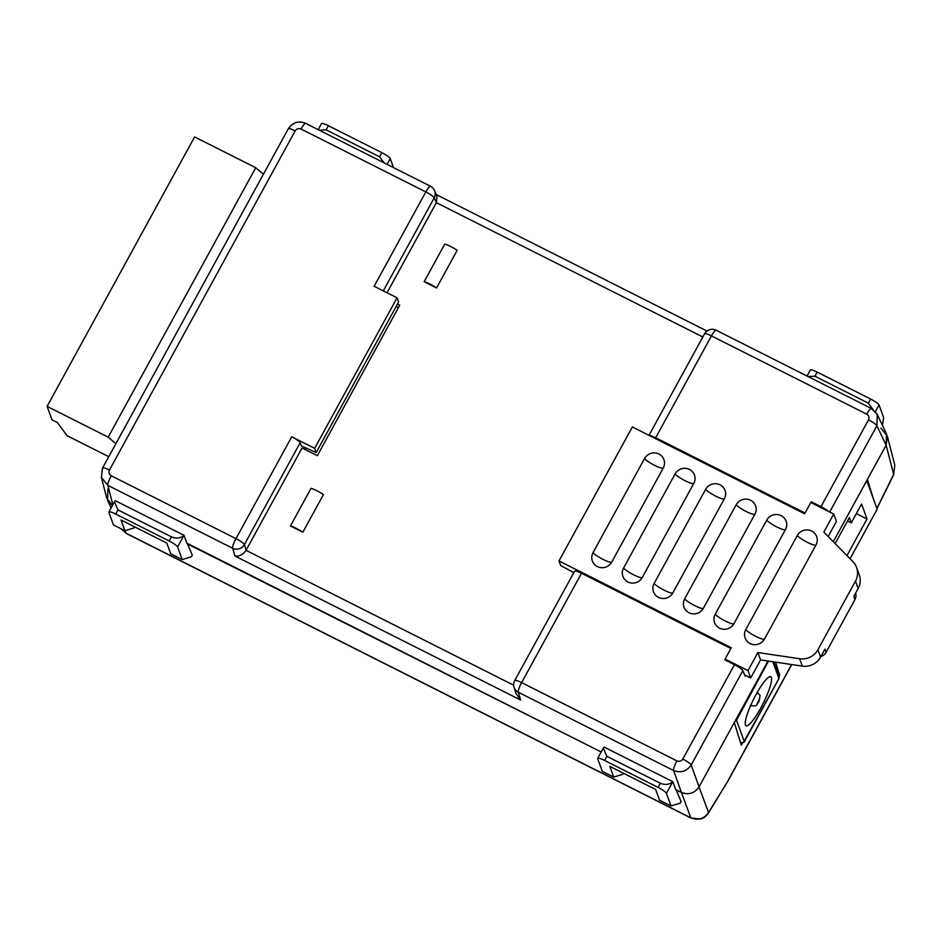<?xml version="1.0" encoding="UTF-8"?>
<svg xmlns="http://www.w3.org/2000/svg" width="942" height="942" viewBox="0 0 942 942"><rect width="100%" height="100%" fill="white"/><g stroke="black" fill="none" stroke-linecap="round" stroke-linejoin="round"><path stroke-width="1.41" d="M115.901 443.682L108.2 437.159L255.718 167.723L263.419 174.235M108.2 437.159L47.1 406.367L194.617 136.92L255.718 167.723M47.1 406.367L51.998 419.838L57.344 422.534L67.129 435.722L108.766 456.705M856.349 513.625L867.017 519.007L861.589 504.052L851.285 522.869L847.529 520.973M851.285 522.869L849.366 517.605L835.142 543.593M867.017 519.007L846.976 555.615M873.352 498.707L867.382 479.454L886.128 445.201L833.293 541.721L866.77 480.585L877.167 509.21L850.061 558.736M771.404 677.534A27.448 5.216 116.7 0 0 770.78 676.733A27.448 5.216 116.7 0 0 754.872 696.727A27.448 5.216 116.7 0 0 745.44 724.951A27.448 5.216 116.7 0 0 746.076 725.752A27.448 5.216 116.7 0 0 761.972 705.746A27.448 5.216 116.7 0 0 771.404 677.534M876.967 413.868L886.516 433.897L886.128 445.201L887.305 436.087L880.864 428.139M107.906 488.945L107.529 500.261L112.381 505.571L106.729 498.071L101.406 477.406L107.847 485.365L112.852 504.724M186.846 543.134L601.173 751.975L187.058 543.722L183.996 535.303L115.265 500.661L114.465 501.78L118.009 509.928L171.479 536.881L169.207 541.014A8.713 1.507 28.7 0 1 177.614 546.972L183.996 535.303C180.57 538.329 176.389 538.848 171.479 536.881M779.058 676.368L779.658 675.284L775.584 662.132M676.921 760.901A8.713 1.66 116.7 0 0 673.554 770.497L518.253 692.217A8.713 1.66 116.7 0 1 521.621 682.62A8.713 1.507 -151.3 0 0 514.744 680.536L574.632 571.158A8.713 1.507 28.7 0 1 581.508 573.231L521.621 682.62L676.921 760.901C679.359 761.819 681.313 761.207 682.797 759.064A8.713 1.507 28.7 0 1 691.192 764.975L699.058 786.9C694.607 793.341 688.72 795.189 681.419 792.422C688.72 795.189 694.607 793.341 699.058 786.9L734.289 722.549L741.33 745.275L742.767 742.673M124.933 530.723L126.122 533.219A8.713 1.66 116.7 0 0 126.299 533.443L121.235 528.874L126.122 533.219L690.804 817.844L681.419 792.422L675.873 790.102L672.812 781.683L666.418 793.341A8.713 1.507 -151.3 0 0 658.022 787.394L604.552 760.441A8.713 1.507 -151.3 0 0 597.675 758.369A8.713 1.507 -151.3 0 0 597.687 758.699L602.279 771.333L613.737 777.103L609.827 766.364L655.656 789.467L659.553 800.205L671.01 805.975L666.418 793.341M676.073 789.726L681.101 801.571L680.254 803.114L671.01 805.975M177.614 546.972L182.206 559.607L191.45 556.734L192.286 555.191L187.27 543.346M658.022 787.394L660.283 783.249L606.825 756.308L604.552 760.441M613.737 777.103L622.968 774.242L623.51 773.264M606.825 756.308L603.269 748.148L604.069 747.03L672.812 781.683C669.373 784.698 665.205 785.228 660.283 783.249M134.694 526.884L134.164 527.861L124.921 530.735L113.464 524.953L108.872 512.33A8.713 1.507 28.7 0 1 108.872 511.989A8.713 1.507 28.7 0 1 115.748 514.073L169.207 541.014M124.921 530.735L121.023 519.996L166.84 543.087L170.749 553.825L182.206 559.607M882.418 425.289L883.631 417.612L879.039 404.989A8.713 1.507 -151.3 0 0 870.644 399.031L817.173 372.078A8.713 1.507 -151.3 0 0 810.297 370.006L807 376.023M870.644 399.031L868.371 403.164L814.912 376.223L817.173 372.078M808.083 376.565L814.912 376.223M868.371 403.164L872.998 409.429M393.509 167.605L390.235 158.609L387.08 164.367M318.196 129.655L321.493 123.626A8.713 1.507 28.7 0 1 328.369 125.71L381.828 152.651A8.713 1.507 28.7 0 1 390.235 158.609M328.369 125.71L326.097 129.843L379.567 156.796L381.828 152.651M326.097 129.843L319.279 130.196M384.148 162.884L379.567 156.796M876.884 508.421L893.664 474.403L894.794 465.113L893.664 474.403L886.128 445.201L876.896 425.784L829.678 512.012M126.299 533.443L690.992 818.056A8.713 1.66 116.7 0 1 690.804 817.844C698.116 820.635 704.027 818.881 708.525 812.569A8.713 3.509 31.4 0 1 708.313 813.217L728.354 780.341L791.751 664.546M767.989 661.001L699.058 786.9L708.525 812.569L728.366 780.317M778.481 674.696L779.658 675.284M450.747 246.557A10.892 1.884 28.7 0 1 457.188 250.313L436.582 287.946A10.892 1.884 -151.3 0 0 430.153 284.19A10.892 1.884 -151.3 0 0 424.171 281.693L444.777 244.06A10.892 1.884 28.7 0 1 450.747 246.557M290.442 525.966A10.892 1.884 28.7 0 1 296.412 528.462A10.892 1.884 28.7 0 1 302.853 532.218L290.442 525.966L311.037 488.333A10.892 1.884 -151.3 0 1 317.018 490.829A10.892 1.884 -151.3 0 1 323.447 494.585L302.853 532.218M398.419 307.598L396.158 306.468M305.608 447.827L304.761 449.369M655.679 437.759L805.033 513.037L811.215 501.745L820.977 506.666L868.512 419.861A8.713 1.507 28.7 0 1 876.896 425.784L877.273 414.456L871.432 408.498A8.713 1.66 -63.3 0 0 866.746 414.174L711.446 335.894L655.679 437.759A8.713 1.507 -151.3 0 0 649.25 435.475M581.508 573.231L730.862 648.508L724.681 659.8L734.454 664.722A8.713 1.507 28.7 0 1 742.838 670.645L691.192 764.975C686.73 771.392 680.854 773.229 673.554 770.497L681.419 792.422L675.661 789.514M745.511 675.355L745.098 676.109L742.838 670.645M291.737 436.782L314.652 448.333L397.065 297.802L398.596 302.017L316.182 452.549L301.287 445.896L300.145 442.74L244.378 544.606A8.713 8.396 162.8 0 1 232.603 548.244L107.847 485.365A8.713 1.66 116.7 0 1 111.215 475.769L235.971 538.647L291.737 436.782A8.713 1.507 28.7 0 1 300.145 442.74M702.838 336.989L436.37 202.683L436.982 196.277L434.58 190.625A8.713 8.443 157 0 1 434.203 197.879A8.713 1.507 28.7 0 0 425.796 191.921A8.713 1.66 -63.3 0 1 430.482 186.245L305.726 123.367A8.713 1.66 -63.3 0 0 301.04 129.042L425.796 191.921L374.151 286.262L397.065 297.802M436.582 287.946L424.171 281.693M436.37 202.683L434.203 197.879L383.288 290.866M387.044 292.762L436.299 202.813M397.489 304.042L399.738 305.173L317.336 455.704L302.052 448.003L246.039 550.328L513.684 685.223M314.652 448.333L316.182 452.549M811.215 501.745L811.639 502.922M828.265 511.306A8.713 1.507 -151.3 0 0 820.977 506.666M520.679 700.047L518.253 692.217A8.713 8.396 162.8 0 1 514.061 687.307L516.004 693.548L520.679 700.047L235.029 556.063C239.421 556.569 243.083 554.661 246.039 550.328M301.04 129.042C298.614 128.124 296.648 128.736 295.164 130.879A8.713 1.507 -151.3 0 0 288.287 128.807C292.656 122.33 298.473 120.529 305.726 123.367M295.164 130.879L109.46 470.082A8.713 1.507 -151.3 0 0 102.584 467.997L288.287 128.807M856.572 567.461L859.257 574.832A17.427 16.838 160 0 1 858.15 588.479L855.477 581.108A17.427 16.838 -20 0 0 856.572 567.461A17.427 16.838 -20 0 0 852.851 561.573L823.826 532.112L833.717 514.049L836.402 521.421L828.148 536.493M858.15 588.479L853.793 596.451L854.936 599.607L826.099 652.288A8.713 8.419 160 0 1 820.918 656.492M826.099 652.288L824.945 649.132L820.588 657.104A17.427 16.838 160 0 1 802.325 666.112L760.583 659.906L750.692 677.969L748.007 670.598L725.093 659.047L731.275 647.755L559.006 560.926L560.69 565.565L573.831 572.618M744.604 674.896L750.692 677.969M559.006 560.926L632.353 426.962L804.621 513.79L810.803 502.498L833.717 514.049M802.325 666.112L799.64 658.741L757.898 652.535L748.007 670.598M799.64 658.741A17.427 16.838 -20 0 0 817.903 649.733L820.588 657.104M855.477 581.108L817.903 649.733M754.895 514.179L703.391 608.261A10.668 10.315 160 0 1 690.321 613.313A10.668 10.315 160 0 1 684.681 598.829L736.197 504.747A10.668 10.315 160 0 1 750.597 500.249A10.668 10.315 160 0 1 754.895 514.179A10.892 1.884 28.7 0 1 746.311 511.565A10.892 1.884 28.7 0 1 736.197 504.747M663.25 467.986L611.747 562.056A10.668 10.315 160 0 1 598.665 567.119A10.668 10.315 160 0 1 593.036 552.636L644.54 458.554A10.668 10.315 160 0 1 658.941 454.044A10.668 10.315 160 0 1 663.25 467.986A10.892 1.884 28.7 0 1 654.655 465.372A10.892 1.884 28.7 0 1 644.54 458.554M815.996 544.971L764.492 639.053A10.668 10.315 160 0 1 751.422 644.116A10.668 10.315 160 0 1 745.781 629.621L797.297 535.539A10.668 10.315 160 0 1 811.698 531.041A10.668 10.315 160 0 1 815.996 544.971A10.892 1.884 28.7 0 1 807.412 542.368A10.892 1.884 28.7 0 1 797.297 535.539M724.351 498.777L672.847 592.859A10.668 10.315 160 0 1 659.765 597.923A10.668 10.315 160 0 1 654.137 583.428L705.64 489.345A10.668 10.315 160 0 1 720.041 484.847A10.668 10.315 160 0 1 724.351 498.777A10.892 1.884 28.7 0 1 715.755 496.163A10.892 1.884 28.7 0 1 705.64 489.345M693.795 483.376L642.291 577.458A10.668 10.315 160 0 1 629.221 582.521A10.668 10.315 160 0 1 623.58 568.026L675.096 473.956A10.668 10.315 160 0 1 689.497 469.446A10.668 10.315 160 0 1 693.795 483.376A10.892 1.884 28.7 0 1 685.211 480.773A10.892 1.884 28.7 0 1 675.096 473.956M785.451 529.581L733.948 623.651A10.668 10.315 160 0 1 720.865 628.714A10.668 10.315 160 0 1 715.237 614.219L766.741 520.149A10.668 10.315 160 0 1 781.142 515.639A10.668 10.315 160 0 1 785.451 529.581A10.892 1.884 28.7 0 1 776.856 526.967A10.892 1.884 28.7 0 1 766.741 520.149M757.898 652.535L760.583 659.906M725.528 660.224L725.093 659.047M855.607 593.13A8.713 8.419 160 0 1 854.936 599.607M756.438 693.842A7.183 1.366 -63.3 0 1 757.839 692.9L760.041 695.384L758.969 701.531C756.179 704.899 757.98 706.418 751.375 705.735A7.183 1.366 -63.3 0 1 751.21 705.523A7.183 1.366 -63.3 0 1 751.292 704.051M757.085 703.686L759.758 698.799L757.085 703.686M740.4 742.249L739.187 738.34M768.519 661.084L736.526 720.218L744.18 741.272L778.116 679.983L778.787 678.052L772.864 661.731M740.942 742.496A4.357 0.824 -63.3 0 1 740.753 742.508A4.357 0.824 -63.3 0 1 740.648 742.378A2.614 2.52 -20 0 0 744.18 741.272M734.854 721.513A2.614 2.52 -20 0 0 736.526 720.218M778.787 678.052A2.614 2.52 -20 0 0 778.952 676.003C779.269 677.404 778.987 678.758 778.127 680.077L745.157 740.294C744.781 742.202 743.309 742.932 740.753 742.508L740.424 742.343M728.46 779.858L791.61 664.522M115.748 514.073L118.009 509.928M875.412 411.607L879.039 404.989M868.512 419.861C869.513 417.471 868.924 415.575 866.746 414.174M682.797 759.064L734.454 664.722M235.029 556.063L232.603 548.244A8.713 1.66 116.7 0 1 235.971 538.647A8.713 1.507 28.7 0 1 244.378 544.606L246.109 550.187M109.46 470.082C108.46 472.472 109.048 474.368 111.215 475.769M716.132 330.218A8.713 8.713 0 0 0 704.569 333.821A8.713 1.507 -151.3 0 1 711.446 335.894A8.713 1.66 -63.3 0 1 716.132 330.218L871.432 408.498M733.948 623.651A10.892 1.884 28.7 0 1 725.352 621.049A10.892 1.884 28.7 0 1 715.237 614.219M642.291 577.458A10.892 1.884 28.7 0 1 633.707 574.856A10.892 1.884 28.7 0 1 623.58 568.026M672.847 592.859A10.892 1.884 28.7 0 1 664.251 590.245A10.892 1.884 28.7 0 1 654.137 583.428M764.492 639.053A10.892 1.884 28.7 0 1 755.908 636.439A10.892 1.884 28.7 0 1 745.781 629.621M611.747 562.056A10.892 1.884 28.7 0 1 603.151 559.454A10.892 1.884 28.7 0 1 593.036 552.636M703.391 608.261A10.892 1.884 28.7 0 1 694.807 605.647A10.892 1.884 28.7 0 1 684.681 598.829M751.375 705.735L750.692 705.393M757.839 692.9L757.156 692.558M773.818 661.873L778.952 676.003M603.269 748.148L597.675 758.369M108.872 511.989L114.465 501.78M887.305 436.087L894.794 465.113M107.529 500.261L111.132 507.844M690.992 818.056L700.589 818.998C703.109 817.691 703.474 819.234 708.313 813.217M876.943 508.598L893.828 474.368M436.264 194.594L706.971 331.042M434.58 190.625A8.713 8.713 0 0 0 430.482 186.245M102.584 467.997L101.406 477.406M704.569 333.821L648.991 435.345M514.744 680.536A8.713 8.713 0 0 0 514.061 687.307"/></g></svg>

